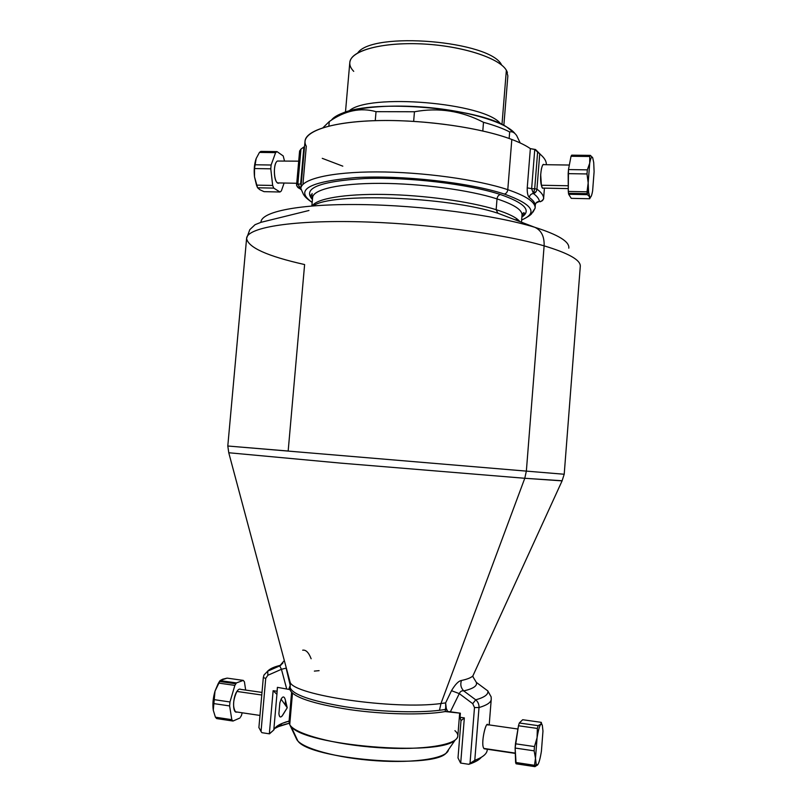 <?xml version="1.0" encoding="UTF-8"?>
<svg xmlns="http://www.w3.org/2000/svg" width="807" height="807" viewBox="0 0 807 807"><rect width="100%" height="100%" fill="white"/><g stroke="black" fill="none" stroke-linecap="round" stroke-linejoin="round"><path stroke-width="1.21" d="M459.677 713.095L457.831 736.004C457.73 744.881 422.717 750.631 378.624 747.655C334.552 744.77 294.535 733.946 289.733 724.625L292.467 693.304L289.733 724.625L296.683 739.373C301.243 748.18 336.963 758.156 376.314 760.759C415.696 763.442 447.592 758.076 448.47 749.733L445.958 753.365C431.342 769.293 309.595 759.064 297.844 740.927L290.984 726.27C303.452 745.486 439.664 756.926 455.158 740.059C458.79 737.164 458.719 734.037 454.926 730.668M296.683 739.373L295.967 736.922M289.733 724.625L289.027 721.831L291.589 692.477M473.88 673.754L472.922 675.832C471.248 677.658 467.424 679.201 461.463 680.483C458.558 680.967 455.239 684.366 451.496 690.691L445.615 702.897L445.716 707.194L447.663 711.481L445.242 711.562C424.109 715.305 383.698 714.558 349.058 709.535C312.4 703.684 292.699 697.036 289.965 689.602L277.406 687.342L289.965 689.602C292.699 697.036 312.4 703.684 349.058 709.535C383.698 714.558 424.109 715.305 445.242 711.562L460.373 713.196L460.051 717.292L460.999 720.681L458.003 757.924L460.999 720.681L464.338 717.897L460.706 763.069L468.847 764.31L470.017 763.392L474.496 707.527L472.731 703.694L475.716 699.83C484.573 697.359 488.598 694.383 487.801 690.903L487.862 690.923M489.203 724.918L491.241 699.306C490.999 702.473 486.924 705.227 479.015 707.547C486.924 705.227 490.999 702.473 491.241 699.306L491.17 696.945L487.801 690.903L491.16 696.895M487.277 749.239L487.216 750.006C486.914 753.879 482.768 757.309 474.788 760.295L479.015 707.547C479.146 704.43 478.047 701.858 475.716 699.83C478.047 701.858 479.146 704.43 479.015 707.547L474.496 707.527L479.015 707.547L474.788 760.295L470.017 763.392L475.555 760.012C483.554 756.875 487.448 753.274 487.226 749.229M481.325 757.289C479.519 759.498 476.271 761.515 471.581 763.341L468.847 764.31C475.02 762.252 479.176 759.912 481.325 757.289M460.565 763.039L458.003 757.924L460.565 763.039M460.999 720.681L460.051 717.292L464.338 717.897L460.999 720.681M470.017 763.392L468.847 764.31L460.706 763.069L464.338 717.897L460.051 717.292L460.373 713.196L450.377 711.784L459.284 693.617L472.731 703.694L474.496 707.527L470.017 763.392M487.801 690.903L476.332 682.379C477.552 685.809 473.356 688.653 463.753 690.923L475.716 699.83L472.731 703.694L459.284 693.617C460.333 691.347 461.826 690.449 463.753 690.923C473.356 688.653 477.552 685.809 476.332 682.379L487.801 690.903C488.598 694.383 484.573 697.359 475.716 699.83L463.753 690.923C460.878 687.897 460.121 684.417 461.463 680.483C467.424 679.201 471.248 677.658 472.922 675.832L562.146 480.75L524.782 478.279L562.076 480.871L564.204 474.254L526.356 471.117L564.204 474.254L580.283 266.401C580.838 260.136 568.784 253.287 544.12 245.853C568.784 253.287 580.838 260.136 580.283 266.401M476.332 682.379L473.053 676.962L476.332 682.379M319.088 670.657L314.367 671.101M445.615 702.897L440.955 703.522L524.782 478.279L440.955 703.522L445.615 702.897L451.496 690.691C455.239 684.366 458.558 680.967 461.463 680.483C460.121 684.417 460.878 687.897 463.753 690.923C461.826 690.449 460.333 691.347 459.284 693.617L451.496 690.691L459.284 693.617L450.377 711.784L447.663 711.481L446.392 709.353L439.482 710.301L440.955 703.522L439.482 710.301L445.414 709.444L445.716 707.194L445.414 709.444L446.392 709.353L445.615 702.897M445.242 711.562L445.414 709.444L445.242 711.562M289.965 689.602L290.147 687.564C292.548 694.534 310.766 700.92 344.801 706.71C377.172 711.754 416.331 713.176 439.482 710.301C416.331 713.176 377.172 711.754 344.801 706.71C310.766 700.92 292.548 694.534 290.147 687.564L289.965 689.602M289.884 687.302L288.906 689.047L290.207 685.365L290.147 687.564L290.127 682.258C293.597 695.22 394.351 709.958 440.955 703.522C394.351 709.958 293.597 695.22 290.127 682.258L286.162 668.135M281.441 669.296L286.142 668.125L281.441 669.296L286.616 688.643L281.441 669.296L267.874 675.277L281.441 669.296L279.716 665.886L267.712 671.182C269.709 668.801 274.108 666.804 280.907 665.18C274.108 666.804 269.709 668.801 267.712 671.182L279.716 665.886L281.441 669.296M286.142 668.125L290.207 685.365M264 674.985L263.314 677.577L265.725 678.394L261.034 731.515L261.922 732.685L269.467 733.845L273.795 729.982C274.824 727.5 277.638 725.291 282.218 723.375L289.098 721.065C280.473 723.415 275.369 726.391 273.795 729.982L276.922 694.353L273.795 729.982L269.336 733.825L273.129 690.701L276.922 694.353L277.406 687.342L277.063 691.256L273.129 690.701L269.336 733.825L261.922 732.685L261.034 731.515L265.725 678.394L267.874 675.277L267.712 671.182L267.874 675.277L265.725 678.394L263.314 677.577L263.99 674.985L267.712 671.182M274.602 728.539C278.092 726.482 282.944 724.736 289.168 723.294L278.435 726.623L274.602 728.539M287.857 673.734L287.796 674.349L287.857 673.734M285.507 700.537L285.133 704.793L285.507 700.537M282.874 663.152L279.716 665.886L282.874 663.152M261.034 731.515L258.926 727.561L261.034 731.515M285.486 700.415C284.457 696.29 282.985 695.876 281.078 699.155C282.985 695.876 284.457 696.29 285.486 700.415L285.628 701.101M278.909 713.65L279.847 702.917L278.909 713.65C279.414 717.685 280.775 718.038 282.985 714.72L282.006 716.132C280.281 717.796 279.252 716.969 278.909 713.65M281.078 699.155L279.847 702.917L281.078 699.155L287.242 707.729L281.078 699.155M277.063 691.256L276.922 694.353L273.129 690.701L277.063 691.256M491.241 699.306L491.16 698.126M487.973 725.089C486.349 719.511 480.296 743.983 483.877 748.432L484.987 748.896L483.877 748.432C480.488 744.336 485.804 721.105 487.801 724.716L517.933 729.024M311.129 658.754C308.738 652.53 305.924 649.665 302.696 650.18M283.862 661.074L279.716 665.886L283.862 661.074M228.744 452.747L341.018 463.147L524.782 478.279L526.356 471.117L524.782 478.279L341.018 463.147L228.744 452.747M227.796 446.009L246.599 238.388C246.972 228.018 288.442 220.392 355.221 221.683C421.849 222.924 502.125 233.455 544.12 245.853C502.125 233.455 421.849 222.924 355.221 221.683C288.442 220.392 246.972 228.018 246.599 238.388C248.011 247.456 267.349 256.182 304.612 264.555L288.17 451.032L227.796 446.009L526.356 471.117L544.12 245.853L526.356 471.117L227.796 446.009L228.795 452.888L290.127 682.258L290.207 685.153M544.12 245.853C544.453 236.491 541.346 230.308 534.809 227.302C541.346 230.308 544.453 236.491 544.12 245.853M308.95 210.496L260.974 222.329C260.762 211.817 298.792 203.818 360.174 204.564C421.415 205.271 495.589 215.146 534.809 227.302L497.879 213.23L534.809 227.302C495.589 215.146 421.415 205.271 360.174 204.564C298.792 203.818 260.762 211.817 260.974 222.329L255.052 224.689L249.807 229.652L246.599 238.388M568.794 248.173C569.722 241.727 558.394 234.766 534.809 227.302M313.267 205.856C330.749 192.359 447.643 196.515 497.879 213.23L496.154 209.689C508.824 213.684 516.712 217.658 519.829 221.592C516.712 217.658 508.824 213.684 496.154 209.689L497.879 213.23C447.643 196.515 330.749 192.359 313.267 205.856M312.309 205.926C316.334 198.714 344.387 193.761 384.112 194.437C423.776 195.092 469.876 201.468 496.154 209.689L497.021 198.895C513.998 204.514 522.341 209.921 522.028 215.126C522.341 209.921 513.998 204.514 497.021 198.895L496.154 209.689C469.876 201.468 423.776 195.092 384.112 194.437C344.387 193.761 316.334 198.714 312.309 205.926M518.397 220.079L517.428 220.674L518.397 220.079M312.45 199.248L310.332 195.587C311.149 194.174 311.906 194.82 312.602 197.533C313.076 189.403 339.505 183.25 380.168 183.36C420.76 183.451 469.684 190.059 497.021 198.895C497.405 196.444 498.544 194.991 500.441 194.527C524.611 202.96 531.752 210.486 521.867 217.093C531.752 210.486 524.611 202.96 500.441 194.527C498.544 194.991 497.405 196.444 497.021 198.895C469.684 190.059 420.76 183.451 380.168 183.36C339.505 183.25 313.076 189.403 312.602 197.533L311.855 205.967M312.43 199.5C302.08 188.283 319.572 181.282 364.915 178.518C408.856 176.894 468.817 184.087 500.441 194.527C468.817 184.087 408.856 176.894 364.915 178.518C319.572 181.282 302.08 188.283 312.43 199.5M312.168 202.375C294.232 189.938 308.778 181.676 355.816 177.58C402.037 174.907 469.684 182.533 504.335 194.063C532.62 204.232 538.39 212.866 521.635 219.968C538.39 212.866 532.62 204.232 504.335 194.063C506.241 193.599 507.391 192.137 507.785 189.675C526.416 196.061 535.535 202.214 535.142 208.125C535.535 202.214 526.416 196.061 507.785 189.675C507.391 192.137 506.241 193.599 504.335 194.063C469.684 182.533 402.037 174.907 355.816 177.58C308.778 181.676 294.232 189.938 312.168 202.375M536.937 189.161C536.494 191.622 535.334 193.075 533.437 193.519L534.708 188.727L536.937 189.161C541.265 192.308 543.504 195.324 543.625 198.209L543.625 198.24C543.131 200.55 541.739 201.619 539.429 201.447C541.739 201.619 543.131 200.55 543.625 198.209C543.504 195.324 541.265 192.308 536.937 189.161L539.732 153.895C544.029 157.395 546.228 160.764 546.329 164.003L546.218 162.893C545.703 159.988 543.545 156.992 539.732 153.895L536.937 189.161L534.708 188.727L533.397 193.529L536.161 191.511M540.347 201.498L539.429 201.447C539.116 198.915 537.109 196.272 533.397 193.529L531.642 188.667L534.708 188.727L537.644 151.807L539.732 153.895L537.644 151.807L534.708 188.727L531.642 188.667L533.397 193.529C537.109 196.272 539.116 198.915 539.429 201.447L540.428 201.468M544.422 188.132L543.625 198.229C544.372 198.986 539.631 202.829 540.085 201.508L539.409 201.468C537.058 201.548 535.677 202.749 535.253 205.049C535.677 202.749 537.058 201.548 539.429 201.447L539.5 201.478M540.68 174.373L541.376 185.247C539.278 177.903 541.85 161.904 544.039 164.678C543.101 163.952 542.183 165.566 541.275 169.5M541.376 185.247C541.951 187.769 542.526 188.727 543.101 188.102L542.405 188.092L541.376 185.247L568.249 185.761L541.376 185.247M516.45 219.585L515.29 219.867L516.45 219.585M535.424 204.494L535.253 205.049C534.92 202.628 532.933 200.106 529.311 197.483C529.725 195.112 531.087 193.791 533.397 193.529C531.087 193.791 529.725 195.112 529.311 197.483C527.778 195.94 527.092 192.732 527.233 187.86L531.642 188.667L527.233 187.86L530.36 148.629L534.748 149.497L531.642 188.667L534.748 149.497L540.841 154.823L535.505 149.507L530.36 148.629L527.233 187.86C527.092 192.732 527.778 195.94 529.311 197.483C532.933 200.106 534.92 202.628 535.253 205.049L535.142 208.125L533.003 212.09C530.865 212.826 534.769 213.583 521.635 220.069M303.392 194.255L300.829 188.445C301.364 179.104 330.89 171.881 376.677 171.911C422.384 171.911 477.441 179.517 507.785 189.675L511.82 139.47C519.668 142.446 525.851 145.492 530.36 148.629C525.851 145.492 519.668 142.446 511.82 139.47L507.785 189.675C477.441 179.517 422.384 171.911 376.677 171.911C330.89 171.881 301.364 179.104 300.829 188.445L303.392 194.255M300.618 184.097L301.213 184.097L300.618 184.097L303.906 146.985L304.501 146.975L303.906 146.985L300.618 184.097L297.864 184.046L300.618 184.097M300.809 188.717L297.864 184.046L300.809 188.717M312.087 193.488L311.946 195.455L312.087 193.488M312.168 202.476C304.632 197.251 304.199 195.415 303.412 194.285L300.829 188.445L305.026 141.144C305.702 130.139 335.329 121.191 381.086 120.536C426.752 119.85 481.648 127.97 511.82 139.47C479.348 127.032 418.097 118.75 370.968 120.808C323.688 122.805 298.842 134.073 306.307 146.228L303.008 183.461M531.652 213.421L535.142 208.125M312.501 198.683L311.421 198.108L312.501 198.683M300.809 189.11L300.375 188.667C298.025 188.172 296.805 186.75 296.694 184.379L297.864 184.046L300.961 149.103L303.906 146.985L300.961 149.103L297.864 184.046L296.653 184.289C296.169 185.156 297.006 186.488 299.155 188.293L300.809 189.11M322.265 158.343L342.804 166.161M297.026 186.246L300.375 188.667M299.649 151.05L300.961 149.103L299.649 151.05M501.661 65.074C490.908 40.864 372.34 30.908 357.693 52.99C372.34 30.908 490.908 40.864 501.661 65.074M507.401 72.448L506.362 70.259C499.715 58.598 465.407 46.836 427.337 44.234C389.256 41.54 356.25 48.551 350.813 59.304C348.785 63.228 349.754 67.243 353.728 71.359M345.477 112.092L349.794 62.583C350.329 50.851 381.681 41.974 421.658 43.901C461.614 45.706 499.442 57.973 506.362 70.259L501.984 124.46L506.362 70.259L507.855 75.858L503.85 125.388M500.582 123.804C485.38 102.761 367.467 92.866 348.967 111.073C367.467 92.866 485.38 102.761 500.582 123.804M350.309 110.72L350.359 110.115L350.309 110.72M514.947 133.528L506.554 126.87C477.512 107.765 374.387 99.1 342.572 113.101C337.114 115.169 333.402 117.519 331.435 120.132C338.647 109.903 377.091 103.72 421.516 106.968C465.932 110.145 506.11 122.059 514.947 133.528M520.202 142.96L516.682 135.596L520.202 142.96M328.873 126.053L329.266 121.575C344.902 110.609 360.487 107.301 376.032 111.669L375.255 120.657L376.032 111.669C360.487 107.301 344.902 110.599 329.266 121.575L322.992 127.698L329.266 121.575L328.873 126.053M509.146 138.491L509.671 131.934C512.193 131.289 514.523 132.509 516.682 135.596C514.523 132.509 512.193 131.289 509.671 131.934C502.963 128.474 494.237 125.256 483.504 122.311C461.463 110.862 438.453 107.341 414.455 111.759L376.032 111.669L414.455 111.759C438.453 107.341 461.463 110.862 483.504 122.311L482.798 130.966L483.504 122.311C494.237 125.256 502.963 128.474 509.671 131.934L509.146 138.491M413.648 121.343L414.455 111.759L413.648 121.343M593.71 162.489L594.103 171.659L592.62 190.916C591.642 196.202 590.663 198.149 589.675 196.747L588.616 192.177L588.172 182.927L589.705 163.165C590.714 157.869 591.713 156.054 592.691 157.728L593.71 162.489L592.691 157.728C591.713 156.054 590.714 157.869 589.705 163.165L589.746 156.487L590.371 155.378L592.691 157.728L590.371 155.378L589.746 156.487L571.033 156.265L568.481 169.571L568.289 191.43L568.653 194.265L571.275 198.351L589.715 198.744L589.675 196.747L590.472 197.201C591.238 196.757 591.945 194.669 592.62 190.916L594.103 171.659L593.71 162.489M571.699 155.156L571.033 156.265L571.699 155.156L590.371 155.378L571.699 155.156M590.492 197.19L589.937 198.068M589.715 198.744L571.275 198.351L568.653 194.265L587.335 194.658L568.653 194.265L568.501 193.276L587.203 193.66L588.172 182.927L587.012 173.949L587.335 169.853L589.705 163.165L588.172 182.927L588.616 192.177L587.203 193.66L587.335 194.658L589.675 196.747L587.335 194.658L587.203 193.66L588.616 192.177L589.715 198.744L590.321 197.533M587.335 169.853L587.012 173.949L568.168 173.646L568.481 169.571L587.335 169.853L568.481 169.571L571.033 156.265L589.746 156.487L589.705 163.165L587.335 169.853M568.289 191.43L587.022 191.814L587.203 193.66L568.501 193.276L568.289 191.43L568.168 173.646L587.012 173.949L588.172 182.927L587.022 191.814L568.289 191.43M277.406 161.037C272.302 163.932 274.219 186.034 279.252 182.937L277.699 182.907C273.452 181.282 273.19 163.317 277.406 161.037L298.701 161.168M256.162 158.565L259.44 152.422L260.873 151.403L259.44 152.422L275.611 152.624L271.122 165.011L254.851 164.769L271.122 165.011L270.779 168.814L254.508 168.552L256.162 158.565L254.508 168.552L254.508 176.844L257.584 187.779L259.844 189.706L264.02 191.652L279.989 192.005L273.734 188.112L272.665 185.449L270.779 168.814L271.122 165.011L275.611 152.624L277.013 151.605L283.217 155.953L284.488 160.966L283.217 155.953L277.013 151.605L275.611 152.624L259.44 152.422L256.172 158.535M255.98 159.07C254.296 164.295 253.802 170.216 254.508 176.844C253.802 170.216 254.296 164.295 255.98 159.07M280.513 191.662L281.361 190.896L280.513 191.662M284.125 183.028L281.361 190.896L284.125 183.028M259.844 189.706L257.584 187.779L256.485 185.126L272.665 185.449L273.734 188.112L257.584 187.779L273.734 188.112L279.989 192.005L264.02 191.652L259.844 189.706M260.328 151.706L276.478 151.898L260.328 151.706M260.873 151.403L277.013 151.605L260.873 151.403M256.485 185.126L254.508 176.844L254.508 168.552L270.779 168.814L272.665 185.449L256.485 185.126M515.29 753.102L483.877 748.432L515.29 753.102M542.274 724.898L542.97 731.081L541.416 751.166C540.256 758.409 539.015 762.968 537.704 764.854L536.231 764.4L535.485 758.267L537.089 737.638C538.299 730.274 539.56 725.775 540.861 724.151L542.274 724.898L540.861 724.151C539.56 725.775 538.299 730.274 537.089 737.638L537.351 728.439L538.138 725.664L540.861 724.151L541.255 722.346L541.689 723.778L541.255 722.346L522.684 719.723L519.304 722.991L518.477 725.755L515.128 748.039L516.107 763.805L534.769 766.236L536.231 764.4L537.2 765.268L537.704 764.854C539.015 762.968 540.256 758.409 541.416 751.166L542.97 731.081L542.274 724.898M537.795 764.743L534.95 766.65L534.486 765.298L535.485 758.267L534.143 750.843L534.476 746.576L537.089 737.638L535.485 758.267L536.231 764.4L534.95 766.65L516.107 763.805L534.95 766.65L537.815 764.703M519.304 722.991L538.138 725.664L537.351 728.439L518.477 725.755L519.304 722.991L522.684 719.723L541.255 722.346L540.861 724.151L538.138 725.664L519.304 722.991M534.476 746.576L534.143 750.843L515.128 748.039L515.461 743.792L534.476 746.576L515.461 743.792L518.477 725.755L537.351 728.439L537.089 737.638L534.476 746.576M515.602 762.454L534.486 765.298L534.769 766.236L515.905 763.392L515.602 762.454L515.128 748.039L534.143 750.843L535.485 758.267L534.486 765.298L515.602 762.454M285.547 700.779L287.242 707.729L282.985 714.72M236.895 691.438C232.466 697.823 232.517 713.933 236.945 712.016L235.493 711.794C232.537 706.821 233.011 700.042 236.895 691.438L261.771 695.019L236.895 691.438C238.297 689.339 239.588 688.653 240.779 689.38L262.003 692.416M218.021 683.943L215.005 691.135C213.018 698.035 212.443 704.4 213.28 710.221L215.419 717.201L216.649 718.573L215.419 717.201L231.811 719.673L229.622 705.933L229.975 701.969L234.867 685.395L236.411 682.924L243.28 680.392L244.43 681.844L245.671 690.076L244.43 681.844L243.28 680.392L227.13 678.122L220.22 680.472L215.005 691.135L213.502 699.548L213.28 710.221L215.005 691.135L218.021 683.943M233.001 721.044L231.811 719.673L233.001 721.044L216.649 718.573L233.001 721.044L239.931 717.998L233.001 721.044M240.506 717.12L241.434 715.486L240.506 717.12M242.211 712.793L241.434 715.486L242.211 712.793M222.631 679.222L227.13 678.122L243.28 680.392L236.411 682.924L234.867 685.395L218.495 683.065L219.474 681.461L235.826 683.781L219.474 681.461L220.069 680.614L236.411 682.924L220.069 680.614L222.631 679.222M213.149 703.502L213.502 699.548L229.975 701.969L229.622 705.933L213.149 703.502L229.622 705.933L231.811 719.673L215.419 717.201L213.28 710.221L213.149 703.502M213.502 699.548L215.005 691.135L218.495 683.065L234.867 685.395L229.975 701.969L213.502 699.548M445.958 753.365L455.158 740.059M297.844 740.927L290.984 726.27M475.555 760.012L471.581 763.341M472.922 675.832L473.063 677.012M258.886 727.692L263.314 677.577M282.218 723.375L278.435 726.623M267.379 671.353C270.355 668.539 278.758 665.836 280.473 665.472M284.165 659.944L284.427 661.266M521.887 216.831L524.59 213.573C524.015 212.049 523.158 212.564 522.028 215.126L521.463 222.207M517.378 219.211L515.491 219.938M535.465 204.07L535.384 204.796C534.527 203.959 535.868 202.85 539.409 201.468M546.329 164.013L546.278 164.709M299.851 188.556L300.84 189.484M299.609 150.899L296.653 184.289M544.039 164.678L569.349 165.042M542.405 188.092L568.269 188.596M296.734 183.28L277.699 182.907M484.119 748.765L515.3 753.405M282.006 716.132L287.242 707.729M259.965 715.436L235.493 711.794"/></g></svg>
